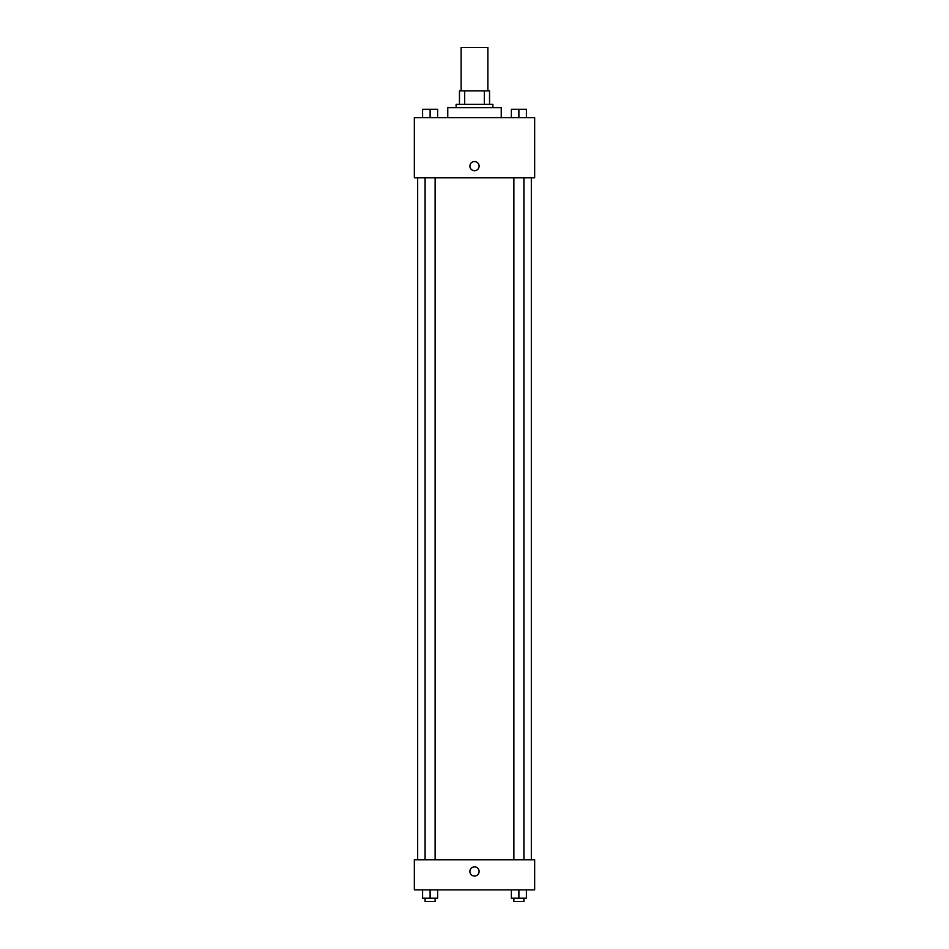 <?xml version="1.0" encoding="UTF-8"?>
<svg xmlns="http://www.w3.org/2000/svg" width="949" height="949" viewBox="0 0 949 949"><rect width="100%" height="100%" fill="white"/><g stroke="black" fill="none" stroke-linecap="round" stroke-linejoin="round"><path stroke-width="1.42" d="M487.869 90.902L487.869 47.45L461.131 47.45L461.131 90.902M464.69 104.283L464.69 90.902L459.458 90.902L459.458 104.283L459.458 90.902M464.69 90.902L489.542 90.902L489.542 104.283M484.31 104.283L484.31 90.902M456.113 107.617L456.113 104.283L492.887 104.283L492.887 107.617M501.238 117.652L501.238 107.617L447.762 107.617L447.762 117.652M414.333 117.652L534.667 117.652L534.667 177.819L414.333 177.819L414.333 117.652M469.909 166.122A4.591 4.591 0 0 1 476.801 162.137A4.591 4.591 0 0 1 476.801 170.096A4.591 4.591 0 0 1 469.909 166.122M414.333 859.758L534.667 859.758L534.667 889.854L414.333 889.854L414.333 859.758M474.5 876.057A4.591 4.591 0 0 1 470.514 869.165A4.591 4.591 0 0 1 478.486 869.165A4.591 4.591 0 0 1 474.5 876.057M511.369 889.854L511.369 898.205L526.41 898.205L526.41 889.854L526.41 898.205M518.889 898.205L518.889 889.854M523.907 898.205L523.907 901.55L513.884 901.55L513.884 898.205M422.59 889.854L422.59 898.205L437.631 898.205L437.631 889.854L437.631 898.205M430.111 898.205L430.111 889.854M435.117 898.205L435.117 901.55L425.093 901.55L425.093 898.205M511.369 117.652L511.369 109.289L526.41 109.289L526.41 117.652L526.41 109.289M518.889 117.652L518.889 109.289M523.907 109.289L513.884 109.289M422.59 117.652L422.59 109.289L437.631 109.289L437.631 117.652L437.631 109.289M430.111 117.652L430.111 109.289M435.117 109.289L425.093 109.289M531.333 859.758L531.333 177.819M417.667 859.758L417.667 177.819M513.884 177.819L513.884 859.758M523.907 177.819L523.907 859.758M435.117 859.758L435.117 177.819M425.093 859.758L425.093 177.819"/></g></svg>
